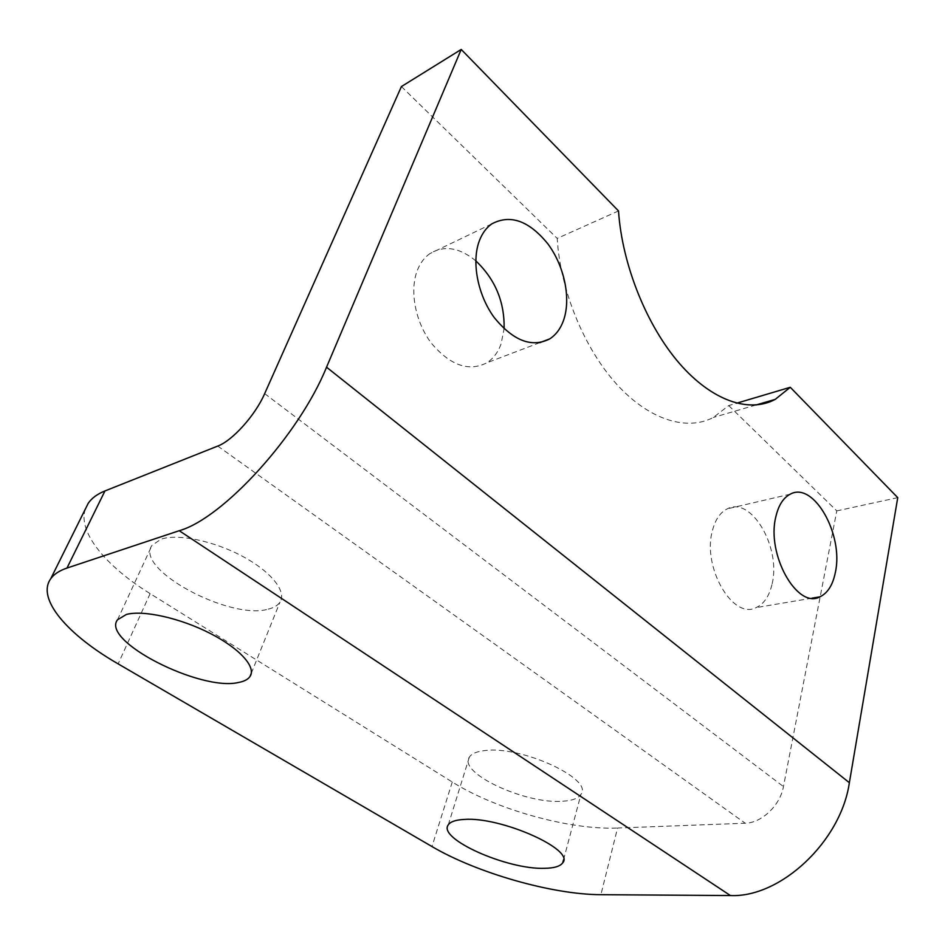 <?xml version="1.0" encoding="UTF-8"?>
<svg xmlns="http://www.w3.org/2000/svg" width="945" height="945" viewBox="0 0 945 945"><rect width="100%" height="100%" fill="white"/><g stroke="black" fill="none" stroke-linecap="round" stroke-linejoin="round"><path stroke-width="0.71" stroke-dasharray="4.72 3.54" d="M772.124 583.762C781.243 547.391 751.145 495.806 727.296 508.847C720.184 512.391 715.211 519.726 712.365 530.854C702.088 567.236 732.918 620.097 756.106 607.611C764.032 603.926 769.384 595.976 772.124 583.762M475.784 260.832C459.388 247.425 444.079 245.027 429.869 253.626C424.529 257.383 420.419 262.793 417.536 269.868C409.22 290.257 415.209 322.009 431.475 343.33C450.257 365.396 468.661 371.917 486.675 362.88C493.231 358.734 498.039 352.39 501.098 343.85L504.098 328.789M562.747 801.23C572.327 800.628 578.399 798.324 580.962 794.308C593.803 779.141 521.321 745.558 485.057 750.554C476.776 751.429 471.531 753.649 469.311 757.205C457.805 773.045 525.715 804.467 562.747 801.23M268.25 609.135C273.885 607.777 277.795 605.438 279.98 602.119C286.926 591.747 271.475 571.843 242.723 556.44C214.09 540.977 177.814 533.452 161.028 539.193L152.027 545.324C134.048 569.28 230.273 620.605 268.25 609.135M618.502 210.936L557.207 238.4C560.255 290.434 584.341 348.646 616.801 384.367C649.357 420.1 686.897 431.345 713.298 417.477L728.725 405.57L736.651 403.208M728.725 405.57L836.786 510.891L783.452 786.571C780.227 805.329 761.611 823.06 745.227 823.213L617.557 828.033L600.902 894.691M401.412 86.562L557.207 238.4M897.75 497.649L836.786 510.891M85.333 509.107C77.419 532.07 106.123 566.433 150.125 593.614L452.265 782.011C495.499 809.31 569.327 830.112 617.557 828.033M264.671 393.628L783.452 786.571M452.265 782.011L431.983 846.555M150.125 593.614L118.137 663.874M217.752 446.064L745.227 823.213M790.256 494.164L727.296 508.847M491.601 223.989L429.869 253.626M563.563 859.666L580.962 794.308M251.299 673.242L279.98 602.119M755.87 405.027L713.298 417.477M117.534 619.755L152.027 545.324M448.296 824.831L469.311 757.205M539.749 342.681L486.675 362.88M811.968 598.173L756.106 607.611"/><path stroke-width="1.42" d="M775.833 516.797C778.503 505.291 783.31 497.743 790.256 494.164C813.574 480.981 843.838 534.716 835.392 572.268C832.864 584.896 827.726 593.082 819.965 596.815C797.332 609.572 766.194 554.408 775.833 516.797M479.41 240.656C482.233 233.344 486.297 227.792 491.601 223.989C510.194 213.995 528.964 220.634 547.899 243.904C564.212 265.864 570.993 297.734 563.881 319.339C560.928 328.175 556.203 334.695 549.707 338.901C531.799 347.996 513.3 340.873 494.211 317.52C477.662 294.982 471.295 261.73 479.41 240.656M504.098 328.789C504.701 302.034 495.263 279.389 475.784 260.832M463.983 819.445C500.566 816.374 575.281 849.661 562.724 862.809C560.255 866.329 554.183 868.16 544.485 868.313C507.087 869.743 437.263 838.699 448.296 824.831C450.399 821.713 455.632 819.917 463.983 819.445M126.346 614.474C143.049 609.82 180.223 618.065 210.026 633.315C239.935 648.53 256.544 667.324 249.964 676.549C247.909 679.49 244.058 681.475 238.412 682.503C200.517 691.527 100.642 641.076 117.534 619.755L126.346 614.474M736.651 403.208L790.268 387.285L775.231 399.369C749.42 413.308 712.187 401.105 679.467 363.482C646.829 325.883 622.164 264.966 618.502 210.936L461.219 49.447L326.545 367.192C299.187 434.901 223.032 518.403 179.231 530.712L66.977 568.063C59.334 570.65 53.9 574.241 50.676 578.836C36.241 598.976 68.064 635.075 118.137 663.874L431.983 846.555C476.729 872.896 552.069 894.584 600.902 894.691L730.426 895.553C780.44 897.88 840.944 841.499 849.366 782.696L897.75 497.649L790.268 387.285M85.333 509.107L88.204 503.319C91.677 498.18 97.264 494.058 104.966 490.939L217.752 446.064C232.446 440.689 255.41 415.127 264.671 393.628L401.412 86.562L461.219 49.447M104.966 490.939L66.977 568.063M179.231 530.712L730.426 895.553M326.545 367.192L849.366 782.696M562.724 862.809L563.563 859.666M249.964 676.549L251.299 673.242M775.231 399.369L755.87 405.027M549.707 338.901L539.749 342.681M819.965 596.815L811.968 598.173M88.204 503.319L50.676 578.836"/></g></svg>
